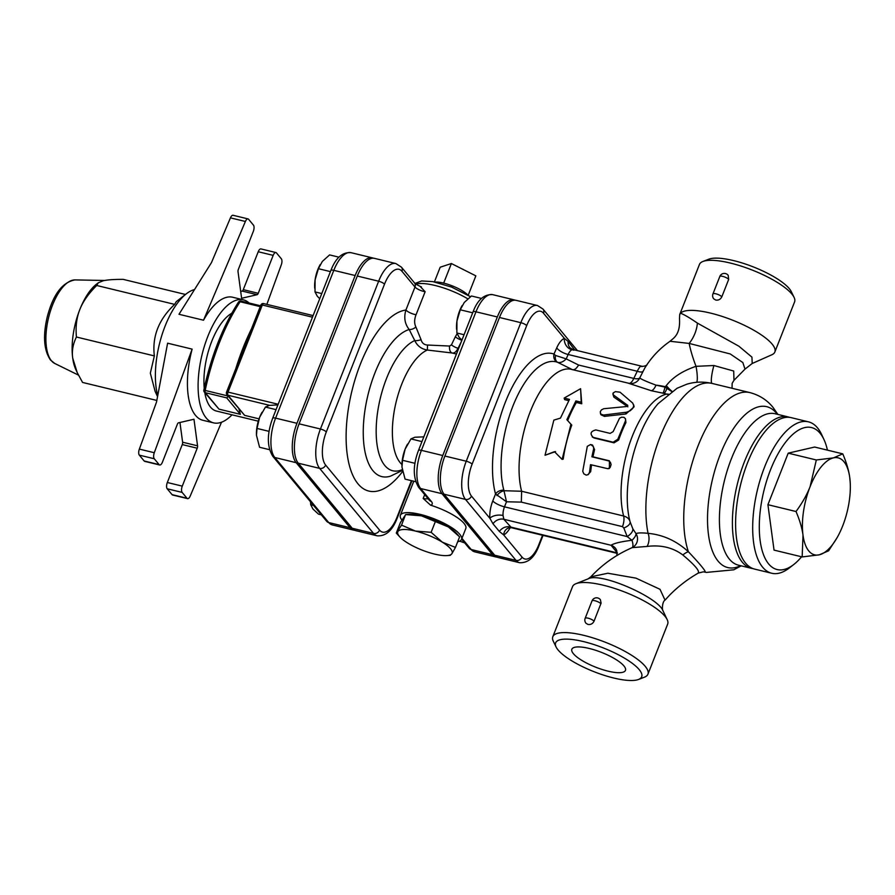 <?xml version="1.0" encoding="UTF-8"?>
<svg xmlns="http://www.w3.org/2000/svg" width="895" height="895" viewBox="0 0 895 895"><rect width="100%" height="100%" fill="white"/><g stroke="black" fill="none" stroke-linecap="round" stroke-linejoin="round"><path stroke-width="1.34" d="M562.105 459.403L554.464 451.673L545.021 455.264L553.86 420.102L560.449 418.122L569.488 399.371L564.152 398.074L580.587 388.71L581.235 402.213L575.888 400.926L566.859 419.677L570.943 424.252L562.105 459.403L563.223 459.124A73.032 31.437 103.6 0 1 571.782 425.103L570.943 424.252M568.728 421.769L571.782 425.103M580.587 388.71L581.739 403.779L576.391 402.481A73.032 31.437 103.6 0 0 567.676 420.583M576.391 402.481L575.888 400.926M581.739 403.779L581.235 402.213M568.75 400.636L564.655 399.64L564.152 398.074M555.549 451.583L545.021 455.264M627.686 405.871L627.529 405.043L626.478 406.543L603.711 408.724L601.35 409.955L600.243 411.845L600.869 414.15L603.566 415.056L626.668 412.192L630.125 410.771L632.687 408.489L633.783 405.782L632.731 403.097L620.022 392.178L615.402 391.63L613.12 392.983L613.299 394.863L627.775 405.413M633.738 404.976L634.074 406.889L625.941 413.971L604.427 416.388L600.981 414.765L600.4 413.445M627.876 406.833L613.869 397.123L612.851 393.957M589.57 472.068L588.474 474.395L586.247 475.144L583.864 473.869L582.734 471.307L587.299 446.336L590.588 444.513L593.374 446.538L593.665 448.798L591.897 456.797L608.891 460.97L610.468 462.413L611.095 464.628L610.155 467.492L607.873 468.723L590.521 464.65L589.57 472.068L590.711 471.598L587.791 474.865M591.561 464.908A73.032 31.437 103.6 0 0 590.711 471.598M591.561 444.725L592.557 445.117L594.582 449.581A73.032 31.437 103.6 0 0 592.971 456.819L609.405 460.813L609.417 468.443L608.264 468.667M592.971 456.819L591.897 456.797M595.835 429.924C590.532 431.312 589.682 433.795 593.273 437.398L613.131 442.208L617.796 439.266L625.482 420.784L625.504 418.793L623.972 417.316L621.6 417.193L619.541 418.211L613.142 431.636L610.144 433.393L595.835 429.924M592.266 436.939L594.179 438.013L592.266 436.939M625.471 418.726L625.929 422.541A73.032 31.437 103.6 0 0 618.669 440.016L614.048 442.835L594.179 438.013M459.638 541.139L464.729 542.929M481.499 298.427L471.452 295.988L464.236 302.499L460.265 309.793L456.953 321.003A20.697 8.905 -76.4 0 1 462.033 305.743A20.697 8.905 -76.4 0 1 462.133 305.575M456.584 329.36L456.539 328.398A20.697 8.905 -76.4 0 1 456.953 321.003L456.875 332.996L459.146 337.314L461.932 340.134M464.057 334.741L456.875 332.996M472.694 312.803L460.265 309.793M401.967 467.011A20.697 8.905 -76.4 0 1 401.967 466.944A20.697 8.905 -76.4 0 1 405.111 449.2L402.526 460.287L401.967 467.067L405.066 479.116L415.683 481.689M423.838 436.849L414.799 437.252L410.939 438.919L405.111 449.2A20.697 8.905 -76.4 0 1 407.46 444.289A20.697 8.905 -76.4 0 1 407.583 444.088M421.97 441.593L410.939 438.919M414.989 463.308L402.526 460.287M310.464 501.726L310.722 504.758L312.993 509.065L318.519 514.166L321.339 514.849M338.948 257.178L329.584 254.907L322.368 261.407L318.396 268.701L315.085 279.922A20.697 8.905 -76.4 0 1 320.164 264.651A20.697 8.905 -76.4 0 1 320.265 264.495M314.716 288.279L314.671 287.317A20.697 8.905 -76.4 0 1 315.085 279.922L315.006 291.915L317.289 296.223L319.739 298.751M313.541 505.44L310.722 504.758M321.786 293.56L315.006 291.915M330.423 271.621L318.396 268.701M256.462 435.16A20.697 8.905 -76.4 0 1 256.462 435.104A20.697 8.905 -76.4 0 1 259.606 417.361L257.022 428.436L256.462 435.216L259.561 447.265L269.529 449.682M277.92 404.898L269.294 405.401L265.435 407.068L259.606 417.361A20.697 8.905 -76.4 0 1 261.955 412.438A20.697 8.905 -76.4 0 1 262.067 412.237M276.052 409.642L265.435 407.068M269.093 431.368L257.022 428.436M816.329 459.974L833.458 457.871A49.907 21.48 103.6 0 0 810.087 486.69L816.329 459.974L788.204 453.161L814.64 447.041L842.766 453.854C846.491 462.625 848.818 470.501 849.747 477.516A49.907 21.48 103.6 0 0 833.458 457.871L842.766 453.854M803.005 535.165C802.088 528.162 799.761 520.275 796.024 511.515C802.3 502.934 806.977 494.655 810.087 486.69A49.907 21.48 103.6 0 0 803.005 535.165A49.907 21.48 103.6 0 0 819.294 554.81L802.166 556.925L803.005 535.165M836.993 537.85L828.602 550.805L819.294 554.81A49.907 21.48 103.6 0 0 836.993 537.85A49.907 21.48 103.6 0 0 842.654 525.991A49.907 21.48 103.6 0 0 850.25 483.199A49.907 21.48 103.6 0 0 849.747 477.516L850.239 483.043M796.024 511.515L767.91 504.69L774.041 550.112L802.166 556.925M767.91 504.69L788.204 453.161M801.584 556.779A73.032 31.437 -76.4 0 1 793.787 564.488A73.032 31.437 -76.4 0 1 768.615 563.884A73.032 31.437 -76.4 0 1 773.011 463.867A73.032 31.437 -76.4 0 1 824.049 439.725A73.032 31.437 -76.4 0 1 827.439 450.14M824.049 439.725L821.755 434.769A77.899 33.54 103.6 0 0 808.431 421.836A77.899 33.54 103.6 0 0 760.716 478.019A77.899 33.54 103.6 0 0 762.629 567.206A77.899 33.54 103.6 0 0 771.714 573.247A77.899 33.54 103.6 0 0 789.479 567.844L793.787 564.488M771.714 573.247L754.63 569.097A77.899 33.54 -76.4 0 1 745.546 563.056A77.899 33.54 -76.4 0 1 743.633 473.869A77.899 33.54 -76.4 0 1 791.348 417.685L808.431 421.836M77.183 372.499L75.784 369.467A49.907 21.48 -76.4 0 1 72.708 358.078A49.907 21.48 -76.4 0 1 79.8 309.603A49.907 21.48 -76.4 0 1 96.459 284.207L98.305 282.775L96.716 285.483C88.527 293.594 82.877 301.637 79.8 309.603C76.612 317.557 75.482 326.686 76.422 337.012C72.954 344.038 71.712 351.053 72.708 358.078L77.183 372.499L82.553 382.433L156.826 400.445M179.951 422.496L182.614 442.208A2.439 1.052 -76.4 0 1 182.267 444.58L167.331 482.506A4.867 2.092 103.6 0 0 167.197 488.782L172.053 494.633A4.867 2.092 103.6 0 0 172.623 495.013L187.57 498.638A4.867 2.092 -76.4 0 1 186.999 498.258L172.053 494.633M182.267 444.58L197.213 448.205A2.439 1.052 103.6 0 0 197.56 445.833L182.614 442.208M249.134 303.025A63.299 27.253 103.6 0 0 243.384 299.847A63.299 27.253 103.6 0 0 201.99 354.935A63.299 27.253 103.6 0 0 213.558 422.865L202.885 420.281A63.299 27.253 103.6 0 1 192.134 349.128L167.611 343.188L156.513 402.123L139.351 449.1A4.867 2.092 103.6 0 0 139.318 455.13L154.264 458.755L159.109 464.606A4.867 2.092 -76.4 0 0 159.679 464.986A4.867 2.092 -76.4 0 0 162.42 462.178L177.355 424.241A2.439 1.052 103.6 0 1 178.497 422.832L193.969 419.252L197.56 445.833M248.027 218.906L233.08 215.281A4.867 2.092 103.6 0 0 230.44 217.854L245.387 221.479A4.867 2.092 -76.4 0 1 248.027 218.906A4.867 2.092 -76.4 0 1 248.597 219.275L253.442 225.137A4.867 2.092 -76.4 0 1 253.319 231.402L238.372 269.339A2.439 1.052 103.6 0 0 238.025 271.7L241.616 298.281L257.1 294.701A2.439 1.052 103.6 0 0 258.241 293.291L243.283 289.667A2.439 1.052 -76.4 0 1 242.153 291.076L240.699 291.412M273.176 255.366A4.867 2.092 -76.4 0 1 275.917 252.547L260.971 248.922A4.867 2.092 103.6 0 0 258.23 251.741L273.176 255.366L258.241 293.291M258.23 251.741L243.283 289.667M167.197 488.782L182.144 492.407A4.867 2.092 -76.4 0 1 182.278 486.13L167.331 482.506M182.144 492.407L186.999 498.258M139.318 455.13L144.162 460.981A4.867 2.092 103.6 0 0 144.733 461.361L159.679 464.986M221.512 422.227L190.21 496.054A4.867 2.092 -76.4 0 1 187.57 498.638M192.134 349.128L154.298 452.725L139.351 449.1M154.264 458.755A4.867 2.092 -76.4 0 1 154.298 452.725M197.213 448.205L182.278 486.13M230.44 217.854L211.455 262.638L179 314.279L203.523 320.22L245.387 221.479M275.917 252.547A4.867 2.092 -76.4 0 1 276.477 252.927L281.332 258.778A4.867 2.092 -76.4 0 1 281.298 264.808L266.844 304.378M185.478 294.477L123.152 279.363C113.855 279.352 107.199 279.822 103.16 280.784L98.305 282.775M157.542 396.63L155.126 391.395L150.338 373.17L154.354 355.919L76.422 337.012M154.354 355.919C152.005 336.52 158.762 319.347 174.659 304.378L96.716 285.483M194.517 289.577A63.299 27.253 103.6 0 0 186.249 293.873A63.299 27.253 103.6 0 0 157.733 395.612M174.659 304.378L176.248 301.671L186.249 293.873M243.384 299.847L232.711 297.252A63.299 27.253 103.6 0 0 203.523 320.22M213.558 422.865A63.299 27.253 103.6 0 0 232.04 414.821M231.749 313.284A51.127 22.006 103.6 0 0 204.239 388.229M204.798 392.603A51.127 22.006 103.6 0 0 216.422 411.04L258.297 421.187M238.976 409.149L240.363 414.329L219.006 409.149L205.369 392.704A2.439 1.052 -76.4 0 1 205.179 390.444L203.847 390.019A2.439 2.439 0 0 0 204.362 392.077A2.439 2.092 -39.7 0 0 205.369 392.704L226.726 397.883L228.359 396.34M219.006 409.149L204.362 392.077M235.799 368.65A133.892 57.638 -76.4 0 1 251.461 328.89M259.047 418.86L244.626 415.358L226.927 394.606A2.439 2.092 -39.7 0 0 227.945 395.232A2.439 1.052 -76.4 0 1 228.012 392.099A2.439 0.671 -158.5 0 0 226.536 392.167A2.439 2.439 0 0 0 226.927 394.606M373.394 258.207A30.575 13.168 103.6 0 0 372.354 257.849A30.575 13.168 103.6 0 0 355.17 275.526L333.813 270.346A4.867 1.342 -158.5 0 0 330.87 270.48L272.662 418.256A4.867 1.342 21.5 0 1 275.604 418.133L333.813 270.346A30.575 13.168 -76.4 0 1 350.997 252.67L372.354 257.849M350.09 527.737L328.733 522.568L274.81 457.502A4.867 4.184 -39.7 0 1 272.774 456.26L326.697 521.315A4.867 4.184 -39.7 0 0 328.733 522.568A30.575 13.168 -76.4 0 0 332.302 524.929L353.648 530.108A30.575 13.168 103.6 0 1 350.09 527.737L296.156 462.681A30.575 13.168 103.6 0 1 296.95 423.301L355.17 275.526M353.648 530.108A30.575 13.168 103.6 0 0 354.744 530.265M444.893 456.036L466.25 461.216A29.647 12.765 103.6 0 0 465.478 499.399L516.035 560.393A29.647 12.765 103.6 0 0 519.492 562.698L498.135 557.518A29.647 12.765 -76.4 0 1 494.678 555.213L444.121 494.23A29.647 12.765 -76.4 0 1 444.893 456.036L499.477 317.49A29.647 12.765 -76.4 0 1 516.135 300.34L537.492 305.519A29.647 12.765 103.6 0 0 520.823 322.67L466.25 461.216A4.867 1.342 21.5 0 1 472.112 464.169L526.685 325.612A24.78 10.673 -76.4 0 1 543.5 313.205L564.365 338.377A19.477 8.379 103.6 0 0 556.735 347.853L553.994 354.051A7.305 6.589 -70.8 0 0 557.328 362.218L557.764 362.397C560.527 362.978 563.335 361.804 566.211 358.884L555.538 355.46A7.305 5.191 -67.1 0 0 557.764 362.397L572.42 369.657M357.306 276.04L378.652 281.22L320.444 429.007A30.575 13.168 103.6 0 0 319.649 468.376L373.573 533.431A30.575 13.168 103.6 0 0 377.142 535.803L355.785 530.634A30.575 13.168 -76.4 0 1 352.216 528.263L298.292 463.207A30.575 13.168 -76.4 0 1 299.087 423.827L357.306 276.04A30.575 13.168 -76.4 0 1 374.49 258.364L395.836 263.544A30.575 13.168 103.6 0 0 378.652 281.22A4.867 1.342 21.5 0 1 384.514 284.174A25.709 11.064 -76.4 0 1 401.956 271.297L414.978 287.015L405.916 310.028C403.701 317.468 404.786 323.956 409.183 329.494L414.743 340.547C417.294 345.94 421.489 349.095 427.34 350.034L452.199 353.01C454.291 353.38 456.249 351.813 458.061 348.3L461.238 341.89M468.219 295.238L475.849 275.861L451.382 263.533L440.195 267.213L434.399 281.914M467.615 294.869A20.328 5.605 -158.5 0 0 443.674 283.122L451.382 263.533M443.674 283.122A20.328 5.605 -158.5 0 0 435.093 282.059M401.542 525.141L405.569 514.547L408.836 514.301A29.211 8.055 21.5 0 1 421.422 515.822A29.211 8.055 21.5 0 1 448.373 526.954L421.422 515.822L405.703 514.569L400.445 522.479L396.284 533.051L401.542 525.141L415.414 531.059L431.133 532.312L442.376 542.191L455.454 547.404L459.616 536.832L448.373 526.954A29.211 8.055 21.5 0 1 456.002 532.883L458.296 535.367M455.454 547.404L451.908 553.692A29.211 8.055 -158.5 0 0 442.376 542.191A29.211 8.055 -158.5 0 0 415.414 531.059A29.211 8.055 -158.5 0 0 397.995 531.429A29.211 8.055 -158.5 0 0 399.897 537L396.284 533.051M399.897 537A29.211 8.055 -158.5 0 0 407.527 542.929A29.211 8.055 -158.5 0 0 434.478 554.061A29.211 8.055 -158.5 0 0 447.064 555.582A29.211 8.055 -158.5 0 0 451.908 553.692L450.196 555.314M435.294 521.74L431.133 532.312M457.692 541.721A32.869 9.073 -158.5 0 0 461.529 539.361A32.869 9.073 -158.5 0 0 448.507 525.678A32.869 9.073 -158.5 0 0 417.171 513.708A32.869 9.073 -158.5 0 0 408.209 512.622A32.869 9.073 -158.5 0 0 400.378 515.274A32.869 9.073 -158.5 0 0 401.799 519.928M461.529 539.361L465.814 528.486A32.869 9.073 21.5 0 0 430.54 505.172L423.178 498.459A12.172 3.356 21.5 0 0 428.09 498.728M515.039 300.194A29.647 12.765 103.6 0 0 513.998 299.825A29.647 12.765 103.6 0 0 497.34 316.964L442.756 455.521A29.647 12.765 103.6 0 0 441.996 493.704L492.541 554.699A29.647 12.765 103.6 0 0 496.009 556.992A29.647 12.765 103.6 0 0 497.094 557.149M420.493 286.769L425.136 291.714A7.305 2.014 -158.5 0 1 414.978 287.015A4.867 4.184 -39.7 0 0 414.463 282.865L401.441 267.157L395.836 263.544M457.088 333.768L455.298 336.811A7.305 2.405 -153.7 0 0 461.887 340.245M455.298 336.811L451.438 344.888A7.305 2.405 -153.5 0 0 458.061 348.3L458.654 348.446M451.438 344.888L449.581 346.052A7.305 4.162 -78.1 0 0 452.199 353.01L456.45 354.04M449.581 346.052L427.553 345.034L427.34 350.034A60.86 26.201 -76.4 0 0 395.5 404.697A60.86 26.201 -76.4 0 0 401.944 464.471M427.553 345.034C424.118 344.855 421.959 343.065 421.064 339.686A7.305 2.707 -18.7 0 1 414.743 340.547A67.628 29.121 103.6 0 0 376.761 419.151A67.628 29.121 103.6 0 0 402.224 469.674M421.064 339.686L415.918 327.022A7.305 4.128 -37.2 0 1 409.183 329.494A75.885 32.667 -76.4 0 0 364.433 414.083A75.885 32.667 -76.4 0 0 390.656 476.084L402.358 470.434M415.918 327.022C414.184 323.542 414.228 319.448 416.063 314.727A7.305 2.014 21.5 0 1 405.916 310.028A92.99 40.029 103.6 0 0 346.141 433.538A92.99 40.029 103.6 0 0 402.571 471.553M647.074 546.442A9.733 5.348 94.8 0 0 648.069 533.342C641.637 532.67 637.62 532.793 636.021 533.688A9.733 9.476 -109.3 0 1 632.094 547.639L647.074 546.442C660.935 544.686 672.861 547.539 682.863 554.989A9.733 3.916 134.8 0 1 688.423 551.767C676.519 540.893 663.072 534.751 648.069 533.342A92.509 39.828 -76.4 0 1 662.099 432.039A92.509 39.828 -76.4 0 1 712.084 383.44A92.509 39.828 -76.4 0 1 712.118 383.452A14.611 2.551 103.7 0 1 713.919 365.518L696.03 366.323C682.65 370.843 672.738 377.276 666.272 385.622L664.985 387.11L655.99 385.141C646.067 381.415 640.663 378.999 639.768 377.88L644.859 367.946C651.359 357.34 659.76 348.446 670.042 341.275L689.172 343.423A24.344 14.846 116.2 0 0 697.373 323.095C689.776 317.859 684.16 314.57 680.547 313.228L679.697 314.592L679.506 318.452M741.183 565.841L733.788 569.802L706.345 572.42L703.325 571.838A9.733 9.666 -87.4 0 1 705.294 572.129C705.551 570.764 699.924 563.984 688.423 551.767A92.509 39.828 -76.4 0 1 697.518 447.231A92.509 39.828 -76.4 0 1 749.943 392.614C759.329 395.098 766.993 399.987 772.933 407.27L777.9 414.43M682.863 554.989C695.292 565.483 700.315 571.558 697.955 573.192M665.019 600.12L660.018 589.313L635.976 578.148L607.85 573.236L590.812 576.839L588.037 578.886C600.355 571.793 658.082 597.334 662.971 610.737C661.976 610.077 662.143 601.753 665.019 600.12L669.46 595.298C678.041 586.583 687.651 579.177 698.301 573.08L703.325 571.838M704.634 572.006L705.294 572.129A92.509 39.828 -76.4 0 0 706.345 572.42M590.812 576.839L590.812 576.839C601.585 565.282 614.015 556.175 628.089 549.519L632.094 547.639A9.733 3.144 65.8 0 0 631.982 540.278C621.152 541.587 614.183 543.254 611.05 545.268A9.733 9.095 160 0 1 616.767 550.649A9.733 9.095 160 0 1 616.767 550.66L616.923 555.582M632.799 528.744L636.021 533.688A9.733 3.703 -38 0 1 631.982 540.278L627.194 536.586A9.733 4.911 151.1 0 0 632.799 528.744L630.069 521.718C629.308 518.887 627.16 516.986 623.636 516.012L521.617 491.243A73.032 31.437 -76.4 0 1 530.948 409.921A73.032 31.437 -76.4 0 1 571.323 369.344L629.096 383.351A9.733 4.195 -76.4 0 0 633.805 378.417A9.733 3.479 -157.1 0 0 639.768 377.88A9.733 9.7 -97.3 0 1 632.183 383.496L629.096 383.351M617.237 552.897L510.195 526.942A9.733 8.368 -39.7 0 0 499.354 531.473L503.628 534.886A9.733 8.368 -113.2 0 1 508.338 528.005L511.515 527.748L503.84 519.279L503.046 515.509A9.733 4.195 -76.4 0 1 504.5 506.839A9.733 2.685 21.5 0 1 492.787 500.931A19.477 8.379 103.6 0 0 489.856 518.272A9.733 5.236 175.9 0 1 503.046 515.509M641.894 366.648C641.01 365.305 639.455 366.838 637.24 371.257A9.733 3.054 -151.7 0 0 642.89 371.391M628.491 383.261L651.359 390.735L662.938 393.173A9.733 1.287 99.9 0 0 664.985 387.11L666.909 388.396A9.733 2.741 101.7 0 1 663.877 393.353L667.771 394.393M662.938 393.173L663.877 393.353M668.185 394.057A9.733 8.782 -57.6 0 1 666.451 394.124A73.032 31.437 103.6 0 0 630.259 441.738A73.032 31.437 103.6 0 0 623.636 516.012A9.733 4.195 103.6 0 1 622.472 526.64L623.815 527.983A9.733 4.609 165.8 0 0 630.102 521.841M671.697 391.495L666.909 388.396A14.611 2.64 -128.7 0 1 665.343 386.707A32.869 10.639 15.2 0 0 655.99 385.141A9.733 4.363 103.9 0 1 651.359 390.735M555.538 355.46L553.994 354.051A83.884 36.113 103.6 0 0 506.704 398.879A83.884 36.113 103.6 0 0 495.528 493.973L506.503 501.771L503.851 490.191A7.305 5.18 -15.1 0 0 495.528 493.973L492.787 500.931M578.606 365.037L566.211 358.884L568.146 354.498L637.24 371.257L633.805 378.417L578.606 365.037C576.492 368.55 574.445 370.105 572.453 369.669M556.735 347.853A9.733 3.401 23.9 0 0 568.146 354.498A9.733 4.195 -76.4 0 1 571.961 349.766A9.733 8.368 67.1 0 1 564.365 338.377L568.191 341.521L574.724 349.956M571.961 349.766L573.963 350.18M568.191 341.521A9.733 8.458 138.3 0 0 570.048 347.853A9.733 8.458 138.3 0 1 570.048 347.853L573.091 349.565L641.223 366.089C642.744 366.603 644.635 366.256 646.895 365.048M521.617 491.243L504.131 490.728A7.305 4.184 -36.5 0 0 496.971 495.595M444.121 494.23L465.478 499.399A4.867 4.184 -39.7 0 0 471.464 496.087L489.856 518.272L493 523.799A9.733 8.368 140.3 0 1 503.84 519.279L611.05 545.268L617.405 552.942M623.815 527.983L627.194 536.586L504.5 506.839L506.503 501.771L521.326 502.117L521.628 491.288M629.756 520.521L630.069 521.718A77.899 33.54 -76.4 0 1 629.756 520.521A77.899 33.54 -76.4 0 1 658.093 403.679L677.023 388.285L686.622 384.279C694.945 381.717 703.425 381.438 712.084 383.44L749.943 392.614M592.02 600.892A4.867 4.867 0 0 1 600.388 599.684L601.104 603.107L594.034 621.219C592.736 623.759 590.711 624.833 587.981 624.441L586.024 623.289A4.867 4.867 0 0 1 585.162 618.311L592.02 600.892A4.867 1.342 21.5 0 1 595.992 601.048A4.867 1.342 21.5 0 1 600.825 603.711A4.867 1.342 21.5 0 1 600.892 603.801M721.817 296.838C720.509 299.377 718.495 300.451 715.754 300.06L713.807 298.908A4.867 4.867 0 0 1 712.946 293.918A4.867 1.342 -158.5 0 1 716.906 294.086A4.867 1.342 -158.5 0 1 721.739 296.748A4.867 1.342 -158.5 0 1 721.817 296.838L728.675 279.419L728.172 275.291A4.867 4.867 0 0 0 719.804 276.51A4.867 1.342 21.5 0 1 723.764 276.667A4.867 1.342 21.5 0 1 728.608 279.329A4.867 1.342 21.5 0 1 728.675 279.419M573.393 653.686A28.808 7.943 21.5 0 1 571.883 649.188A28.808 7.943 21.5 0 1 601.563 652.41A28.808 7.943 21.5 0 1 625.482 670.299A28.808 7.943 21.5 0 1 602.111 669.482A28.808 7.943 21.5 0 1 573.393 653.686M794.066 297.353L791.303 291.658A46.249 12.765 -158.5 0 0 753.411 266.945A46.249 12.765 -158.5 0 0 708.851 259.181L702.944 261.463A51.127 14.107 21.5 0 1 752.192 270.055A51.127 14.107 21.5 0 1 794.066 297.353A51.127 14.107 21.5 0 1 794.581 301.917L774.857 351.981A51.127 14.107 -158.5 0 0 734.985 321.137A51.127 14.107 -158.5 0 0 680.547 313.228M679.697 314.592L699.454 264.439A51.127 14.107 21.5 0 1 702.944 261.463M752.236 363.471L771.837 354.778A51.127 14.107 -158.5 0 0 774.857 351.981M638.538 679.462L644.456 677.168A51.127 14.107 -158.5 0 0 647.935 674.192A51.127 14.107 -158.5 0 0 605.546 642.33A51.127 14.107 -158.5 0 0 552.808 636.725A51.127 14.107 -158.5 0 0 553.323 641.279L556.097 646.984A46.249 12.765 21.5 0 1 603.331 647.935A46.249 12.765 21.5 0 1 638.538 679.462A46.249 12.765 21.5 0 1 597.726 673.107A46.249 12.765 21.5 0 1 558.088 649.971A46.249 12.765 21.5 0 1 556.097 646.984M647.935 674.192L667.659 624.117A51.127 14.107 -158.5 0 0 667.189 619.653A51.127 14.107 -158.5 0 0 625.269 592.255A51.127 14.107 -158.5 0 0 575.921 583.708A51.127 14.107 -158.5 0 0 572.531 586.65L552.808 636.725M662.971 610.737L667.189 619.653M696.702 382.299A14.611 2.584 80.3 0 0 696.03 366.323A32.869 6.366 69.7 0 1 689.172 343.423L730.264 353.961L742.85 362.564L745.009 369.12L752.214 363.471L751.934 357.139L738.845 346.186L697.373 323.095M745.009 369.12L733.967 380.319L733.71 371.033L713.919 365.518M789.726 417.394A77.899 33.54 103.6 0 0 788.148 416.913A77.899 33.54 103.6 0 0 737.189 484.71A77.899 33.54 103.6 0 0 751.431 568.325A77.899 33.54 103.6 0 0 753.053 568.627M604.427 416.388L603.812 415.023M625.941 413.971L625.448 412.394M613.869 397.123L613.657 395.154M609.405 460.813L608.343 460.78M594.582 449.581L593.564 449.312M614.048 442.835L613.131 442.208M618.669 440.016L617.796 439.266M625.929 422.541L625.303 421.221M75.035 279.911C62.303 282.182 53.018 294.612 47.178 317.188C42.803 336.061 43.911 350.337 50.489 360.014L54.774 363.471A43.184 18.594 -76.4 0 1 51.407 360.73A43.184 18.594 -76.4 0 1 49.751 313.25A43.184 18.594 -76.4 0 1 75.035 279.911L104.67 280.471M242.153 291.076L257.1 294.701M159.109 464.606L144.162 460.981M228.08 395.993L205.179 390.444A133.892 57.638 -76.4 0 1 240.117 301.749A2.439 1.398 -146.8 0 0 238.495 302.107C222.821 326.518 211.276 355.83 203.847 390.019M226.726 397.883L240.363 414.329M260.232 306.627L240.117 301.749A2.439 1.052 -76.4 0 1 241.113 301.078A2.439 2.439 0 0 0 238.495 302.107M260.848 305.083A2.439 0.671 21.5 0 1 262.313 305.016A2.439 1.052 -76.4 0 1 263.678 303.606A2.439 2.439 0 0 0 260.848 305.083L226.536 392.167M244.626 415.358L227.945 395.232L269.608 405.334M278.177 404.26L228.012 392.099L262.313 305.016L312.478 317.177M296.156 462.681L274.81 457.502A30.575 13.168 -76.4 0 1 275.604 418.133L296.95 423.301M411.42 480.649L397 517.254A25.709 11.064 -76.4 0 1 379.558 530.12L325.635 465.064A25.709 11.064 -76.4 0 1 326.306 431.949L384.514 284.174M497.34 316.964L475.983 311.796A4.867 1.342 -158.5 0 0 473.041 311.919L418.468 450.476A4.867 1.342 21.5 0 1 421.411 450.342L475.983 311.796A29.647 12.765 -76.4 0 1 492.642 294.645L513.998 299.825M418.468 450.476C412.863 465.355 412.908 477.628 418.603 487.283A4.867 4.184 -39.7 0 0 420.639 488.525A29.647 12.765 -76.4 0 1 421.411 450.342L442.756 455.521M418.603 487.283L429.276 500.148A4.867 4.184 -39.7 0 0 431.3 501.401L420.639 488.525L441.996 493.704M430.54 505.172A17.039 4.699 -158.5 0 0 431.3 501.401M492.541 554.699L471.195 549.519A4.867 4.184 140.3 0 1 469.159 548.277L474.652 551.823A29.647 12.765 -76.4 0 1 471.195 549.519L461.932 538.342M424.689 494.622L423.178 498.459M401.956 271.297A4.867 4.184 -39.7 0 0 401.441 267.157M299.087 423.827L320.444 429.007A4.867 1.342 21.5 0 1 326.306 431.949M298.292 463.207L319.649 468.376A4.867 4.184 -39.7 0 0 325.635 465.064M352.216 528.263L373.573 533.431A4.867 4.184 -39.7 0 0 379.558 530.12M377.142 535.803C385.756 536.452 392.457 530.511 397.268 518.004A4.867 1.342 -158.5 0 0 397 517.254M416.063 314.727L425.136 291.714M415.985 284.118A36.516 10.08 21.5 0 1 432.52 284.901A36.516 10.08 21.5 0 1 467.805 298.852M542.538 535.266L538.835 544.663A24.78 10.673 -76.4 0 1 522.02 557.07L503.628 534.886A19.477 8.379 103.6 0 0 510.172 527.602M471.464 496.087A24.78 10.673 -76.4 0 1 472.112 464.169M777.307 414.284A82.765 35.632 103.6 0 0 776.401 413.132A82.765 35.632 103.6 0 0 712.286 480.123A82.765 35.632 103.6 0 0 740.59 565.696M666.272 385.622A14.611 2.584 -127.4 0 0 671.966 391.316M503.851 490.191A76.724 33.037 -76.4 0 1 514.077 403.22A76.724 33.037 -76.4 0 1 557.328 362.218M543.5 313.205A4.867 4.184 -39.7 0 0 542.985 309.066L537.492 305.519M493 523.799L499.354 531.473M521.326 502.117L622.472 526.64M494.678 555.213L516.035 560.393A4.867 4.184 -39.7 0 0 522.02 557.07M594.034 621.219A4.867 1.342 -158.5 0 0 593.967 621.13A4.867 1.342 -158.5 0 0 589.134 618.467A4.867 1.342 -158.5 0 0 585.162 618.311M751.431 568.325L738.442 565.17A77.899 33.54 -76.4 0 1 724.2 481.566A77.899 33.54 -76.4 0 1 775.159 413.758L788.148 416.913M526.685 325.612A4.867 1.342 -158.5 0 0 520.823 322.67L499.477 317.49M519.492 562.698C528.095 563.179 534.628 557.428 539.092 545.413A4.867 1.342 -158.5 0 0 538.835 544.663M54.774 363.471L78.458 375.117M241.113 301.078L260.568 305.788M263.678 303.606L313.105 315.588M330.87 270.48C335.681 257.961 342.382 252.021 350.997 252.67M272.774 456.26C266.934 446.627 266.889 433.963 272.662 418.256M332.302 524.929L326.697 521.315M447.064 555.582L450.33 555.336M473.041 311.919C477.505 299.914 484.038 294.164 492.642 294.645M461.607 539.159L469.159 548.277M474.652 551.823L496.009 556.992M400.378 515.274L413.781 481.23M421.478 286.971C413.378 283.167 415.851 283.704 414.463 282.865M397.268 518.004L411.924 480.772M415.079 283.447L421.612 280.963L432.732 281.601L451.561 287.06L470.479 296.692M511.515 527.748L617.259 553.378M577.42 350.616L542.985 309.066M719.804 276.51L712.946 293.918M588.037 578.886L575.921 583.708M733.967 380.319L732.144 383.351L732.032 388.273M679.484 318.351C680.558 335.133 673.241 338.176 670.042 341.275M539.092 545.413L543.052 535.389"/></g></svg>
